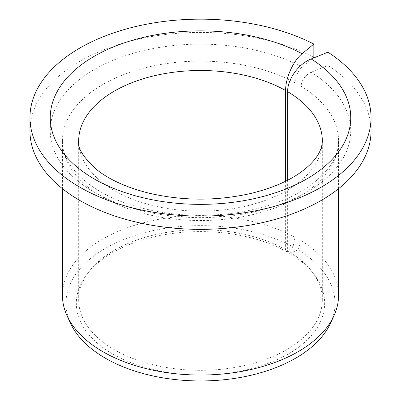 <?xml version="1.0" encoding="UTF-8"?>
<svg xmlns="http://www.w3.org/2000/svg" width="401" height="401" viewBox="0 0 401 401"><rect width="100%" height="100%" fill="white"/><g stroke="black" fill="none" stroke-linecap="round" stroke-linejoin="round"><path stroke-width="0.3" stroke-dasharray="2 1.5" d="M327.938 52.185L327.938 65.448L311.181 72.225C305.091 75.248 301.732 79.924 301.106 86.245L301.106 240.745L298.169 249.888A134.515 77.659 180 0 1 330.484 323.276M287.642 180.214L287.642 250.831L289.592 253.357L298.169 249.888M287.642 250.831A121.819 70.33 180 0 1 311.707 271.261A121.819 70.33 180 0 1 322.319 299.973A121.819 70.33 180 0 1 200.5 370.303A121.819 70.33 180 0 1 78.681 299.973A121.819 70.33 180 0 1 89.293 271.261A121.819 70.33 180 0 1 285.622 249.663L286.986 251.853L292.991 246.901A134.515 77.659 180 0 0 131.749 236.54A134.515 77.659 180 0 0 70.516 323.276M289.592 253.357A124.165 71.684 180 0 1 313.843 274.023A124.165 71.684 180 0 1 200.5 374.975A124.165 71.684 180 0 1 87.157 274.023A124.165 71.684 180 0 1 286.986 251.853M312.454 58.451L302.103 66.982C297.838 71.062 295.487 76.315 295.046 82.746L295.046 237.247L292.991 246.901M327.938 65.448A170.545 98.466 180 0 1 371.045 130.881M29.955 130.881A170.545 98.466 180 0 1 130.656 41.057A170.545 98.466 180 0 1 313.838 57.308M301.106 240.745A138.059 79.709 180 0 1 338.559 295.331M62.441 295.331A138.059 79.709 180 0 1 145.693 222.174A138.059 79.709 180 0 1 295.046 237.247M285.622 181.237L285.622 249.663M322.319 299.973L322.319 140.831A121.819 70.33 180 0 1 200.5 211.162A121.819 70.33 180 0 1 78.681 140.831L78.681 299.973M301.106 86.245A138.059 79.709 180 0 1 338.559 140.831A138.059 79.709 180 0 1 200.5 220.54A138.059 79.709 180 0 1 62.441 140.831A138.059 79.709 180 0 1 145.693 67.669A138.059 79.709 180 0 1 295.046 82.746M311.181 72.225A150.245 86.741 180 0 1 237.312 214.981A150.245 86.741 180 0 1 54.837 109.628A150.245 86.741 180 0 1 302.103 66.982M89.293 271.261L87.157 274.023M311.707 271.261L313.843 274.023M338.559 188.691L338.559 140.831C338.83 156.25 329.306 171.187 309.993 185.638C291.141 198.876 266.855 207.873 237.131 212.635C199.046 218.089 163.012 215.317 129.032 204.33C86.135 190.325 61.483 163.327 62.441 140.831L62.441 188.691"/><path stroke-width="0.6" d="M287.642 180.214L287.642 91.684C287.357 79.318 298.66 63.714 311.181 58.962A150.245 86.741 180 0 1 237.312 201.718A150.245 86.741 180 0 1 54.837 96.365A150.245 86.741 180 0 1 302.103 53.719C293.337 60.641 285.417 78.2 285.622 90.516L285.622 181.237M312.454 58.451L313.838 57.308L313.838 44.045A170.545 98.466 180 0 0 130.656 27.794A170.545 98.466 180 0 0 29.955 117.623A170.545 98.466 180 0 0 200.5 216.084A170.545 98.466 180 0 0 371.045 117.623A170.545 98.466 180 0 0 327.938 52.185L311.181 58.962M371.045 117.623L371.045 130.881A170.545 98.466 180 0 1 200.5 229.347A170.545 98.466 180 0 1 29.955 130.881L29.955 117.623M313.838 44.045L302.103 53.719M338.559 188.691L338.559 295.331A138.059 79.709 180 0 1 333.913 315.848A138.059 79.709 180 0 1 200.5 375.04A138.059 79.709 180 0 1 67.087 315.848A138.059 79.709 180 0 1 62.441 295.331L62.441 188.691M333.913 315.848L330.484 323.276A134.515 77.659 180 0 1 200.5 380.95A134.515 77.659 180 0 1 70.516 323.276L67.087 315.848M287.642 91.684A121.819 70.33 180 0 1 322.319 140.831C322.264 146.465 320.158 152.104 315.998 157.748C313.021 161.909 308.75 166.154 303.186 170.48C290.234 180.465 272.575 188.169 250.219 193.598C216.385 201.112 182.661 200.971 149.057 193.187C127.348 187.713 110.2 180.089 97.613 170.325C83.614 157.964 77.303 148.134 78.681 140.831A121.819 70.33 180 0 1 153.222 76.01A121.819 70.33 180 0 1 285.622 90.516"/></g></svg>

